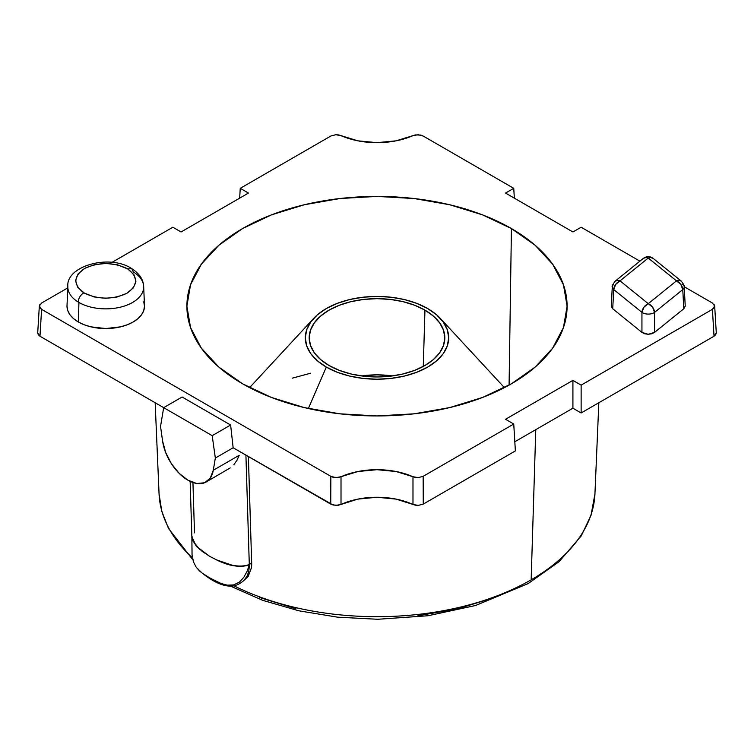 <?xml version="1.0" encoding="UTF-8"?>
<svg xmlns="http://www.w3.org/2000/svg" width="754" height="754" viewBox="0 0 754 754"><rect width="100%" height="100%" fill="white"/><g stroke="black" fill="none" stroke-linecap="round" stroke-linejoin="round"><path stroke-width="1.13" d="M232.637 585.132A218 125.861 0 0 0 531.155 579.817A218 125.861 0 0 0 594.944 493.832M127.709 268.905L131.762 268.631L127.709 268.905L117.398 264.786L105.975 263.438L94.504 264.692L84.721 268.358L78.077 273.9L75.57 280.479L77.577 287.114L84.401 293.183C98.463 299.677 112.582 299.734 126.776 293.363C138.218 285.351 138.529 277.199 127.709 268.914L127.087 268.537C113.034 262.053 98.915 261.987 84.721 268.358C73.279 276.369 72.968 284.522 83.788 292.816L94.099 296.935L105.522 298.292L116.993 297.038L126.776 293.363L133.42 287.83L135.927 281.251L133.92 274.607L127.709 268.914M143.665 286.501A37.926 21.894 180 0 1 120.631 307.114A37.926 21.894 180 0 1 78.925 302.458A37.926 21.894 180 0 1 78.152 301.986C78.595 298.047 80.471 294.984 83.788 292.816C80.471 294.984 78.595 298.047 78.152 301.986A37.926 21.894 180 0 1 67.832 286.407C65.956 266.068 109.5 253.693 131.762 268.631C139.386 273.57 143.354 279.508 143.665 286.426A37.926 21.894 180 0 1 120.697 307.095A37.926 21.894 180 0 1 78.925 302.458L78.35 321.996A38.746 22.375 0 0 0 121.017 326.736A38.746 22.375 0 0 0 144.485 305.624L143.665 286.426A37.926 21.894 180 0 0 133.345 271.949L131.762 268.631M155.164 402.73L159.066 493.927A218 125.861 0 0 0 192.411 557.79A218 125.861 0 0 1 159.056 493.7M233.938 585.792A218 125.861 0 0 0 531.155 579.817L535.774 429.657L531.155 579.817A218 125.861 0 0 0 594.934 493.927L591.013 515.321L581.23 535.915L559.157 561.617L528.149 583.587L475.567 605.5L428.027 615.745L377.716 619.279L337.575 617.177L298.772 610.787L262.665 600.325L230.451 586.112M231.582 565.029L216.652 559.902C224.739 563.492 238.198 568.676 249.291 564.51L251.666 563.021A38.746 21.574 -121.7 0 1 251.478 567.734L248.151 576.461L243.288 580.995M511.429 228.566L509.082 385.115L511.429 228.566A190.112 109.754 180 0 1 567.093 307.528A190.112 109.754 180 0 1 448.668 407.839A190.112 109.754 180 0 1 242.571 383.786A190.112 109.754 180 0 1 186.907 307.528A190.112 109.754 180 0 1 303.165 205.031A190.112 109.754 180 0 1 511.429 228.566L482.617 214.909L449.752 204.768L414.087 198.528L377 196.417L339.913 198.528L304.248 204.768L271.383 214.909L242.571 228.566L218.933 245.191L201.365 264.173L190.545 284.758L186.888 306.171L190.545 327.585L201.365 348.178L218.933 367.151L242.571 383.786L271.383 397.433L304.248 407.575L339.913 413.823L377 415.935L414.087 413.823L449.752 407.575L482.617 397.433L511.429 383.786L535.067 367.151L552.635 348.178L563.455 327.585L567.112 306.171L563.455 284.758L552.635 264.173L535.067 245.191L511.429 228.566M187.935 480.194A36.409 21.018 60 0 1 162.581 440.986L165.644 452.457L171.384 463.682L179.132 473.314L187.935 480.194L196.737 483.484L204.485 482.786L210.234 478.196L213.288 470.26A36.409 21.018 60 0 1 206.144 481.994A36.409 21.018 60 0 1 187.935 480.194M326.312 367.075L308.367 408.527L326.312 367.075L317.396 360.808L310.771 353.654L306.689 345.888L305.313 337.811L306.689 329.743L310.771 321.977L317.396 314.823L326.312 308.546L337.17 303.4L349.564 299.574L363.013 297.217L377 296.426L390.987 297.217L404.436 299.574L416.83 303.4L427.688 308.546A71.687 41.385 180 0 1 440.223 318.311A71.687 41.385 180 0 1 419.705 371.062A71.687 41.385 180 0 1 326.312 367.075A71.687 41.385 180 0 1 313.777 318.311A71.687 41.385 180 0 1 427.688 308.546L436.604 314.823L443.229 321.977L447.311 329.743L448.687 337.811L447.311 345.888L443.229 353.654L436.604 360.808L427.688 367.075L416.83 372.231L404.436 376.048L390.987 378.404L377 379.205L363.013 378.404L349.564 376.048L337.17 372.231L326.312 367.075M392.457 375.935A64.637 37.314 0 0 0 361.543 375.935L377 374.851L392.457 375.935M424.954 310.13L423.277 366.435L424.954 310.13A67.813 39.151 180 0 1 444.794 338.782A67.813 39.151 180 0 1 402.174 374.163A67.813 39.151 180 0 1 329.046 365.502A67.813 39.151 180 0 1 309.206 338.782A67.813 39.151 180 0 1 350.28 301.826A67.813 39.151 180 0 1 424.954 310.13L414.672 305.257L402.947 301.638L390.233 299.413L377 298.659L363.767 299.413L351.053 301.638L339.328 305.257L329.046 310.13L320.62 316.058L314.352 322.835L310.488 330.177L309.187 337.811L310.488 345.455L314.352 352.797L320.62 359.564L329.046 365.502L339.328 370.365L351.053 373.984L363.767 376.208L377 376.962L390.233 376.208L402.947 373.984L414.672 370.365L424.954 365.502L433.38 359.564L439.648 352.797L443.512 345.455L444.813 337.811L443.512 330.177L439.648 322.835L433.38 316.058L424.954 310.13M192.016 547.536L192.044 554.887L193.514 562.05M191.884 538.94L192.044 554.887L193.429 561.805L196.285 567.366L202.289 573.2L209.555 577.8L220.875 583.436L227.171 585.151L233.57 584.944L239.338 582.182L243.759 577.375L247.001 571.475L249.31 564.991L248.848 570.844L247.293 575.783L244.315 580.024C239.461 584.595 234.305 586.603 228.839 586.056C220.564 585.481 210.668 580.335 199.15 570.608M192.025 536.085L192.261 539.694L196.266 546.009L202.308 551.457L209.593 556.282L199.452 549.138L192.553 540.495M191.761 537.856L196.794 546.782L209.574 556.292L196.228 546.188L191.855 536.763M251.478 567.734A38.746 21.574 -121.7 0 0 251.666 563.021L249.291 564.492L245.917 455.133L249.31 564.991C239.753 567.724 228.867 566.037 216.643 559.939C228.867 566.037 239.753 567.724 249.291 565L249.206 567.988M648.251 258.047L620.033 280.865L648.251 303.673L676.479 280.865L648.251 258.047L676.479 280.865L648.251 303.673A7.747 5.146 51.1 0 1 654.557 312.382L682.775 289.564A7.747 5.146 -128.9 0 0 676.479 280.865L678.836 280.347L681.343 281.167C683.906 284.71 684.858 286.586 684.217 286.784A7.747 4.467 177 0 1 682.775 289.564L680.853 284.447L676.479 280.865A7.747 5.146 -51.1 0 1 681.343 281.167L653.124 258.349A7.747 5.146 128.9 0 0 648.251 258.047L645.886 257.538L643.379 258.349C646.649 256.087 649.891 256.087 653.124 258.349L650.617 257.538L648.251 258.047A7.747 5.146 -128.9 0 0 643.379 258.349L615.16 281.167A7.747 5.146 51.1 0 1 620.033 280.865L648.251 258.047M612.286 286.784L611.277 306.039L612.719 308.772L613.728 289.564L641.946 312.382A7.747 5.146 -51.1 0 1 648.251 303.673L620.033 280.865A7.747 5.146 128.9 0 0 613.728 289.564A7.747 4.467 -177 0 1 612.286 286.784C611.645 286.595 612.597 284.72 615.16 281.167L617.667 280.347L620.033 280.865L615.65 284.447L613.728 289.564A7.747 4.467 -177 0 1 612.286 286.784A7.747 4.467 -177 0 1 613.728 284.371M648.251 303.673L652.634 307.255L654.557 312.382A7.747 4.09 180 0 1 641.946 312.382L643.869 307.255L648.251 303.673M310.676 373.202L292.26 378.169M233.957 464.483L237.048 460.223L239.159 455.322L213.288 470.26L215.333 458.046L212.194 435.661L163.675 407.65L160.536 426.406L162.581 440.986L160.536 426.406L163.675 407.65L182.11 397.009L163.675 407.65L212.194 435.661L215.333 458.046L233.146 447.763L230.63 425.02L212.194 435.661L230.63 425.02L182.11 397.009L230.63 425.02L233.146 447.763L215.333 458.046L213.288 470.26L239.159 455.322M206.144 481.994L230.187 467.932M67.012 305.624A38.746 22.375 0 0 0 78.35 321.996L78.925 302.458A37.926 21.894 180 0 1 78.152 301.986A37.926 21.894 180 0 1 67.832 286.426L67.012 305.624M611.277 306.171L612.719 308.772L641.946 332.401L644.708 333.777L648.251 334.276L651.795 333.777L654.557 332.401L683.784 308.772L682.775 289.564L654.557 312.382L654.557 332.401L654.557 312.382A7.747 4.09 180 0 1 641.946 312.382L613.728 289.564L612.719 308.772L641.946 332.401L641.946 312.382L641.946 332.401L648.251 334.276L654.557 332.401L683.784 308.772L685.226 306.03L684.217 286.784A7.747 4.467 177 0 1 682.775 289.564L683.784 308.772L685.226 306.171M682.775 284.371A7.747 4.467 177 0 1 684.217 286.784M239.197 455.312L236.671 460.854M209.603 556.292L216.662 559.93L209.603 556.292M194.494 532.852L192.939 482.513M714.085 304.465L714.669 306.171L714.085 307.886L712.407 309.338L581.136 385.124L572.917 380.374L505.529 419.281L513.747 424.031L423.154 476.33L418.197 477.631L415.445 477.452L395.991 471.504L377 469.695L358.009 471.504L338.555 477.452L333.117 477.244L330.846 476.33L41.593 309.338L39.915 307.886L39.331 306.171L39.915 304.465M41.593 303.014L67.766 287.905L41.593 303.014L39.331 306.011L37.709 332.91L39.971 336.227L41.593 309.338L39.331 306.011M112.035 262.345L172.864 227.227L181.083 231.968L248.471 193.062L240.253 188.321L330.846 136.022L335.803 134.721L338.555 134.9L358.009 140.847L377 142.647L395.991 140.847L415.445 134.9L420.883 135.107L423.154 136.022L513.747 188.321L505.529 193.062L572.917 231.968L581.136 227.227L639.91 261.157L581.136 227.227L572.917 231.968L505.529 193.062L513.747 188.321L514.341 198.151L513.747 188.321L423.154 136.022L418.197 134.721L412.985 135.626A59.274 34.222 180 0 1 341.015 135.626L335.803 134.721L330.846 136.022L240.253 188.321L248.471 193.062L181.083 231.968L172.864 227.227L112.035 262.345M712.407 303.014L684.208 286.737L712.407 303.014L714.669 306.011L712.407 309.338L581.136 385.124L581.136 412.956L572.917 408.206L514.822 441.75L572.917 408.206L572.917 380.374L572.917 408.206L581.136 412.956L714.029 336.227L712.407 309.338L714.029 336.227L716.291 332.9L715.706 334.776L714.029 336.227L581.136 412.956L581.136 385.124L572.917 380.374L505.529 419.281L513.747 424.031L423.154 476.33L418.197 477.631L412.985 476.726L412.985 504.454A58.124 33.562 0 0 0 341.015 504.454L341.015 476.726L335.803 477.631L330.846 476.33L41.593 309.338L39.971 336.227L163.675 407.65L39.971 336.227L38.294 334.776L37.709 332.882M67.002 306.171L67.747 310.535L69.943 314.738L73.524 318.603L78.35 321.996L84.222 324.776L90.923 326.84L105.749 328.546L120.574 326.84L127.275 324.776L133.147 321.996L137.963 318.603L141.545 314.738L143.75 310.535L144.495 306.171L143.75 301.807M251.666 563.021L248.386 456.556L251.666 563.021M239.659 198.151L240.253 188.321L239.659 198.151M233.146 447.763L330.742 504.106L330.846 476.33L330.742 504.106L335.766 505.406L341.015 504.454L341.015 476.726A59.274 34.222 180 0 1 412.985 476.726L412.985 504.454L418.234 505.406L423.258 504.106L423.154 476.33L423.258 504.106L515.368 450.92L513.747 424.031L515.368 450.92L423.258 504.106L418.234 505.406L415.454 505.208L396.038 499.11L377 497.254L357.962 499.11L338.537 505.208L333.051 505.029L233.146 447.763M249.291 564.51L249.31 564.991M494.077 597.649L457.537 608.874L417.923 615.764M295.973 608.751L259.489 597.479M196.285 567.366L200.121 571.485M202.289 573.2L209.555 577.8L220.875 583.436L227.171 585.151L233.57 584.944M239.338 582.182L243.759 577.375L247.001 571.475M248.349 568.262L249.282 565.01M504.398 387.641L440.393 318.48M249.602 387.641L313.607 318.48M190.149 481.363L191.884 537.602M714.669 306.011L716.291 332.91M598.836 402.73L594.934 493.927M159.066 493.927L161.808 511.401L168.481 528.413L192.835 559.788"/></g></svg>
